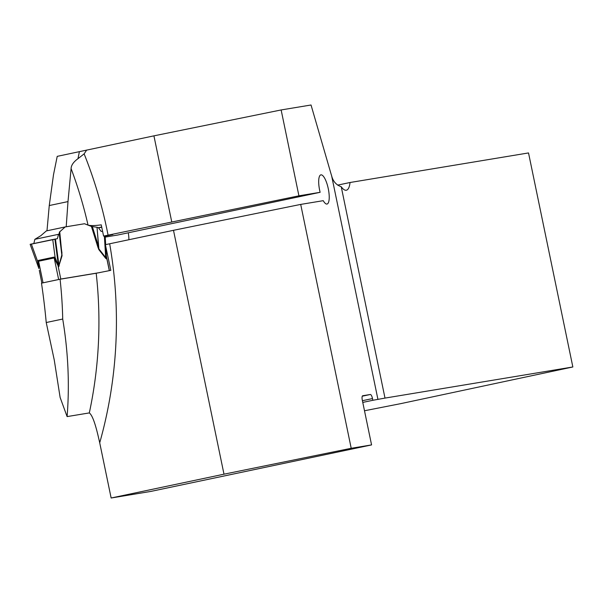 <?xml version="1.0" encoding="UTF-8"?>
<svg xmlns="http://www.w3.org/2000/svg" width="603" height="603" viewBox="0 0 603 603"><rect width="100%" height="100%" fill="white"/><g stroke="black" fill="none" stroke-linecap="round" stroke-linejoin="round"><path stroke-width="0.9" d="M341.23 186.734L385 398.093L572.85 366.971L528.522 152.936L350.041 182.505A26.313 7.726 78.1 0 1 346.371 190.216A26.313 7.726 78.1 0 1 341.23 186.734C336.203 184.985 332.999 181.315 331.612 175.714A26.313 7.726 -101.9 0 1 330.843 173.227L311.035 104.997L281.141 109.95L153.923 135.848L57.217 156.358L53.501 174.742L49.258 205.548L46.996 230.64M105.208 237.1L117.713 235.027L320.125 192.312L298.922 195.824L103.58 236.09L101.251 224.851C94.844 225.733 90.435 225.808 88.03 225.077L84.48 223.743L66.202 226.766L67.996 201.59L49.258 205.548M88.03 225.077A418.113 399.631 -99.4 0 0 71.094 168.599L67.996 201.59M86.689 150.041L84.126 153.863L77.975 158.695L79.392 151.677M71.094 168.599C71.229 165.199 73.521 161.898 77.975 158.695M106.467 256.539L106.535 258.891L105.676 258.325L98.869 249.642L97.897 247.185L98.545 246.446L97.023 227.278L91.415 226.442L84.48 223.743M89.312 412.919A418.113 399.631 -99.4 0 0 96.194 273.249L110.824 270.348L105.374 244.675L109.671 243.778A432.147 413.04 80.6 0 1 99.714 442.806C97.332 432.163 93.661 416.13 89.312 412.919L67.106 416.598L60.127 397.46L54.247 359.961L46.227 322.53A679.898 649.846 80.6 0 0 41.494 283.154L60.066 279.234A418.113 399.631 80.6 0 1 62.712 319.047L46.227 322.53M67.106 416.598C69.662 384.51 68.199 351.994 62.712 319.047M96.194 273.249L60.066 279.234M99.714 442.806L111.14 498.003L150.758 491.437L371.569 444.908L362.32 400.256A4.387 1.289 78.1 0 1 362.689 395.756L370.34 394.49A4.387 1.289 78.1 0 1 372.496 398.575L372.858 400.286L362.772 402.42M572.85 366.971L400.648 403.663L364.498 410.764M128.281 232.796A14.909 4.379 -101.9 0 1 128.891 239.723M350.041 182.505L337.65 185.121M171.712 221.723L153.923 135.848M103.58 236.09L112.836 234.559L105.156 236.18M109.671 243.778L173.491 230.308L223.992 474.184L111.14 498.003M101.703 227.022L98.447 227.708L101.183 231.462L102.57 231.22M385 398.093L372.858 400.286M106.226 253.757L107.251 253.539M320.125 192.312A14.909 4.379 78.1 0 1 320.879 174.862A14.909 4.379 78.1 0 1 328.243 188.551A14.909 4.379 78.1 0 1 327.037 204.04A14.909 4.379 78.1 0 1 323.253 200.671L300.701 204.409L173.491 230.308M300.701 204.409L351.21 448.285L371.569 444.908M281.141 109.95L298.922 195.824M351.21 448.285L223.992 474.184M99.925 272.556L60.79 279.046L42.821 282.875M59.727 231.688L62.056 255.74L59.426 232.11L65.199 226.939L84.397 223.758M65.199 226.939L46.341 230.919L40.861 235.675L34.853 239.316L58.491 234.326L57.383 238.72L55.446 239.014L58.958 265.32L61.83 255.031L59.23 233.595L58.491 234.326M106.369 256.079L106.452 256.471M62.056 255.74L58.597 266.827L54.187 257.948L38.6 261.235L38.841 268.523M41.848 283.033L39.293 270.31M59.426 232.11L59.23 233.595M59.275 233.534L61.981 253.132M33.836 243.529L34.853 239.316M97.023 227.278L98.892 248.888L105.698 257.571L106.422 258.107L106.384 256.328M92.365 226.66L98.545 246.446L98.869 249.642M97.181 227.308L98.447 227.708M104.372 235.961L105.698 257.571A7.017 5.759 141.9 0 0 105.676 258.325M55.446 239.014L52.74 239.542L55.122 257.421L58.483 266.051L58.958 265.32A7.017 5.842 15.6 0 0 59.184 266.029M38.765 268.147L37.537 261.137L31.356 244.049L30.15 244.321L38.863 268.418M52.74 239.542L31.356 244.049M106.377 256.207L106.173 254.059M58.597 266.827A7.017 6.708 80.6 0 1 58.483 266.051L54.888 239.105M60.79 279.046L58.159 266.33A7.017 4.801 151.3 0 1 58.318 265.403M54.496 258.431A7.017 0.935 123.5 0 0 55.122 257.421L53.999 257.112L38.411 260.406L37.537 261.137A7.017 1.967 30.7 0 1 38.509 261.8M109.316 270.657L106.746 258.28A7.017 4.922 5.7 0 1 106.429 257.436M106.535 258.891A7.017 6.708 80.6 0 1 106.422 258.107L105.683 246.145M55.461 239.127L31.379 244.117M84.126 153.863A432.147 413.04 80.6 0 1 108.08 235.155M372.496 398.575L362.411 400.701M362.275 396.194L370.34 394.49M98.575 227.889L101.741 227.225M377.945 399.45L331.612 175.714M97.897 247.185L91.415 226.442M38.411 260.406A7.017 2.058 78.1 0 1 38.6 261.235L43.054 282.762M58.642 279.475L54.187 257.948A7.017 2.058 78.1 0 0 53.999 257.112M105.058 235.848L105.593 244.63M106.475 256.561L109.392 270.641M105.133 235.833L105.668 244.614M105.796 246.665L106.384 256.335M106.354 255.906L106.414 256.298"/></g></svg>

